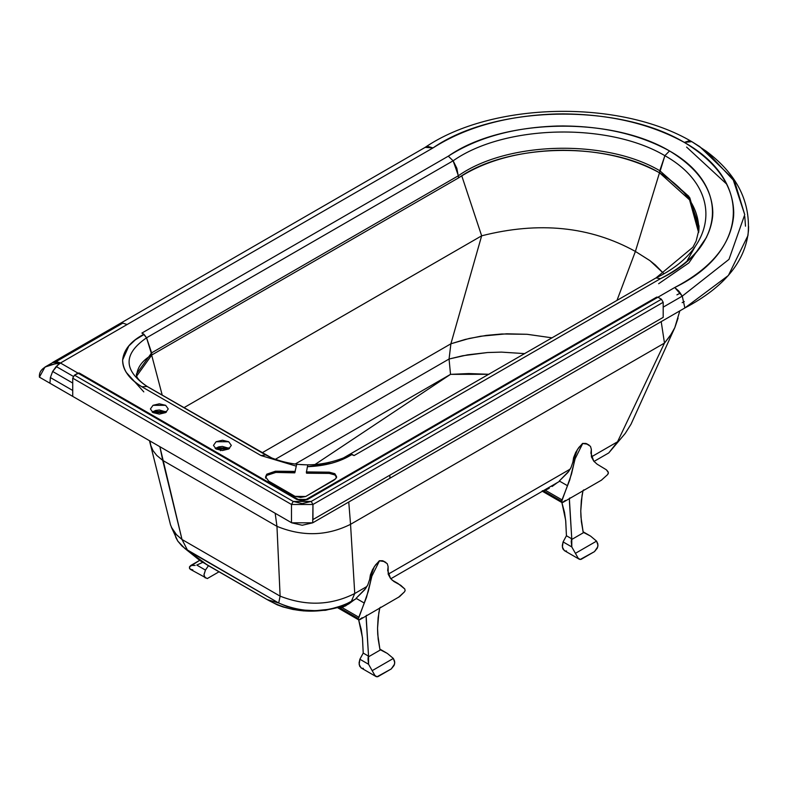 <?xml version="1.0" encoding="UTF-8"?>
<svg xmlns="http://www.w3.org/2000/svg" width="788" height="788" viewBox="0 0 788 788"><rect width="100%" height="100%" fill="white"/><g stroke="black" fill="none" stroke-linecap="round" stroke-linejoin="round"><path stroke-width="1.18" d="M220.443 450.401L219.202 446.747L220.502 450.716M314.836 464.615L450.519 374.359L468.821 373.561L489.003 374.29L450.519 374.359L314.836 464.615M295.057 464.112L450.519 374.359L449.061 359.023L450.894 343.795L465.166 339.441L480.719 336.22L506.723 333.797L527.024 334.289L552.132 337.855L527.192 334.299L501.828 333.984L486.403 335.383L469.284 338.446L450.894 343.795L449.061 359.023L275.219 459.384L449.061 359.023L450.519 374.359L295.057 464.112M524.808 353.625L501.424 352.118L487.565 352.531L462.723 355.743L449.061 359.023L467.589 354.846L487.565 352.531L501.424 352.118L524.808 353.625M262.089 452.804L450.894 343.795L262.089 452.804M162.229 395.152L151.651 355.073L162.229 395.152M461.729 175.724L481.655 235.819L183.949 407.691L481.655 235.819L461.758 175.813M481.655 235.819C538.943 221.221 590.192 226.422 635.394 251.431L659.497 172.789L635.394 251.431L649.736 260.493L655.33 264.995L663.851 273.643L650.021 260.7L635.394 251.431L616.974 300.415L635.394 251.431C590.192 226.422 538.943 221.221 481.655 235.819L450.894 343.795L481.655 235.819M698.67 232.322L698.946 229.406L689.795 197.768L659.792 170.72L688.791 196.311L699.035 226.018L698.926 229.761L696.149 241.029L692.947 247.186L655.99 277.928C718.301 248.23 723.404 188.598 664.875 155.679C723.404 188.598 718.301 248.23 655.99 277.928L660.482 278.666C725.472 247.59 730.703 185.318 669.524 150.941L664.875 155.679L659.615 172.848L659.792 170.72C606.1 138.895 507.314 141.19 458.389 175.744C507.324 141.19 606.1 138.895 659.792 170.72L664.875 155.679C608.474 122.199 504.684 124.534 453.13 160.801C504.684 124.534 608.474 122.199 664.875 155.679L669.524 150.941C610.651 115.964 502.261 118.328 448.303 156.172L453.13 160.801L456.843 168.277L458.577 177.871C507.413 143.377 606.021 141.072 659.615 172.848L659.497 172.789M398.403 597.393L404.431 591.896L405.121 590.665L404.805 589L398.009 583.504L392.02 580.047L398.009 583.504L393.911 581.524L390.572 578.53L388.198 574.196L570.157 469.146L388.198 574.196L388.12 566.631L387.243 563.666L383.756 561.44L379.333 560.751L374.261 566.72L369.651 579.475L370.38 574.954L372.458 569.783L375.64 564.789L379.481 560.839L371.897 576.107L370.902 580.195L369.651 579.475L367.829 584.795L364.736 589.739L356.087 598.319L365.612 588.538L367.829 584.795L369.651 579.475L370.902 580.195L368.282 591.384L364.214 603.017L356.087 598.319L364.214 603.017L358.973 617.309L342.081 607.558L354.196 599.895L344.228 605.647C315.939 614.63 290.24 612.601 267.152 599.579L200.723 561.076L194.006 555.156M608.769 452.923L593.994 461.443L608.769 452.923L593.994 461.443L608.769 452.923L617.526 441.792L591.424 456.863L617.526 441.792L608.769 452.923L625.268 433.38L631.03 424.2L674.883 327.483L671.425 333.885L664.481 343.076L661.201 321.632L664.481 343.076L350.542 524.325L348.759 502.015L350.542 524.325C326.921 536.086 302.395 536.756 276.962 526.345L275.179 513.274L276.962 526.345L162.732 460.399L156.763 455.425L153 450.618L150.912 446.185L149.947 440.975M557.421 482.561L390.779 578.776L559.726 481.232L390.779 578.776L557.421 482.561L552.112 486.491L557.421 482.561M350.552 602.002L344.228 605.647L325.483 610.306L303.725 610.917L292.988 609.469L283.05 606.957L277.268 604.859L267.152 599.579L278.706 603.017C303.538 613.635 327.709 613.163 351.241 601.599L354.748 593.512C331.039 605.46 306.158 606.336 280.114 596.142L278.706 603.017L280.114 596.142L182.008 539.494L176.66 534.924L171.37 527.211L177.822 541.149L182.048 546.094L187.613 550.418L182.008 539.494L187.613 550.418L278.706 603.017L287.098 606.533L295.244 608.769L302.789 610.04L315.555 610.68L329.817 609.242L344.139 605.095L356.501 598.565L351.241 601.599L354.748 593.512L366.932 586.469L354.748 593.512L350.542 524.325L354.748 593.512C331.039 605.46 306.158 606.336 280.114 596.142L276.962 526.345L280.114 596.142L182.008 539.494L159.875 446.707L162.732 460.399L156.763 455.425L153 450.618L150.478 444.688L170.543 524.966L172.513 529.467L176.148 534.382L182.008 539.494L162.732 460.399L276.962 526.345C302.395 536.756 326.921 536.086 350.542 524.325L664.481 343.076L617.526 441.792L664.481 343.076L670.312 335.619L674.804 327.65L679.817 310.886M359.515 619.841L399.595 596.605L404.431 591.896L405.121 590.665L404.805 589L400.787 585.336L393.911 581.524L390.572 578.53L387.686 570.492L388.12 566.631L387.243 563.666L383.756 561.44L379.481 560.839L371.897 576.107L366.519 597.324L358.284 618.541L340.199 608.1L358.284 618.541L358.973 617.309L342.081 607.558L337.727 607.775L342.081 607.558L348.897 603.825L354.196 599.895L351.231 601.608M187.613 550.418L207.579 565.193L198.537 559.431L184.875 548.497L278.706 603.017L267.152 599.579L207.579 565.193L187.613 550.418M174.424 532.333L175.862 537.564L177.822 541.149L184.875 548.497M152.586 411.779L152.714 412.419L152.586 411.779M678.074 318.125L674.883 327.483M335.412 607.991L337.225 607.666M663.191 307.143L682.26 296.14L678.842 291.107L674.735 287.512L657.941 297.214L656.7 297.096L306.463 499.296L307.704 499.425L296.741 499.425L307.704 499.425L302.218 500.735L296.741 499.425L297.972 499.296L79.214 373L77.973 373.118L60.459 363.012L56.194 366.509L52.648 371.463L50.373 377.56L49.949 383.234L291.708 522.818L312.728 522.818L684.87 307.96L682.26 296.14L663.191 307.143M79.214 373L74.476 375.147L293.234 501.444L302.218 503.591L311.201 501.444L312.954 504.478L312.954 519.578L663.191 317.367L389.893 475.154L389.893 478.267L389.893 475.154L312.728 519.686L312.728 522.818L312.954 504.478L291.481 504.478L291.481 522.69L291.481 504.478L312.954 504.478L311.201 501.444L293.234 501.444L291.481 504.478L293.234 501.444L74.476 375.147L72.723 378.181L291.481 504.478L72.723 378.181L72.723 396.384L49.949 383.234L49.989 382.052L49.949 383.234L39.4 377.147C38.799 369.789 44.857 365.248 57.573 363.514L59.199 363.829L58.026 364.745L60.459 363.012L56.194 361.594L52.924 362.283L425.185 147.366L432.976 147.937C494.598 105.1 617.556 102.637 684.319 142.401L691.805 141.653C619.683 99.042 491.82 101.682 424.919 147.523M336.565 477.814L334.821 473.696L336.565 476.641L335.57 478.848L333.718 480.325L305.685 496.509L295.017 496.341L268.738 481.163L265.566 476.839L266.768 474.189L265.615 477.548M336.496 477.203L334.821 474.918L329.276 473.411L329.276 472.189L334.821 473.696L336.565 476.592L335.57 478.848L305.685 496.509L300.553 497.425L295.017 496.341L268.738 481.163L265.566 476.937L266.768 474.189L275.465 471.204L275.859 472.426L266.768 475.4L266.768 474.189L275.859 471.214L294.751 471.638L294.751 472.849L275.859 472.426L275.859 471.214L295.254 471.411L294.751 472.849L296.692 464.329L294.771 472.849L275.465 472.416L266.768 475.4L265.566 478.149M306.493 471.913L307.744 464.89L296.692 464.329L307.744 464.89L306.493 471.913L329.276 472.189L329.276 473.411L306.493 473.125L306.355 471.736L306.847 473.214L306.847 472.002L329.276 472.189L334.821 473.696L334.821 474.918L329.276 473.411L306.847 473.214L306.355 471.756M320.056 465.609L307.556 466.693L331.955 463.186M352.078 454.745L349.419 454.922L343.46 457.936L349.419 454.922L352.078 454.745L354.078 455.562L660.482 278.666L655.99 277.928L343.45 457.936C319.514 467.136 295.579 467.136 271.653 457.936L265.684 454.922L261.025 455.562L296.17 466.122L261.025 455.562L265.684 454.922L146.558 386.15C123.263 370.025 123.263 353.911 146.558 337.796L151.818 354.974L458.577 177.871L458.389 175.744L151.631 352.847L458.389 175.744L453.13 160.801L146.558 337.796L453.13 160.801L448.303 156.172L141.899 333.068L143.899 334.22L146.558 337.796L143.899 334.565L135.369 339.805L128.828 345.952L122.632 359.929C122.406 369.621 128.828 378.575 141.899 386.79L147.159 386.455L141.899 386.79L261.025 455.562L141.899 386.79C129.34 379.304 122.918 370.35 122.632 359.929L128.828 345.952L135.369 339.805L143.899 334.22C130.867 341.135 123.775 349.705 122.632 359.929C123.854 349.744 130.936 341.174 143.899 334.22L141.899 333.068L448.303 156.172C477.38 137.545 513.609 127.498 556.968 126.031L563.184 125.952C604.298 126.326 639.748 134.659 669.524 150.941C697.735 168.139 712.165 188.608 712.805 212.336L712.687 215.932C710.136 240.961 692.741 261.882 660.482 278.666L354.078 455.562L352.078 454.745M311.368 213.085L424.89 147.543L428.564 146.607L432.976 147.937L319.17 213.637L432.976 147.937C466.141 126.868 507.344 115.531 556.584 113.945L563.184 113.876C610.04 114.299 650.425 123.814 684.319 142.401C753.889 181.388 748.275 252.042 674.735 287.512L682.26 296.14L684.87 307.96L728.378 275.485L747.94 235.592C751.299 202.743 737.45 174.641 706.383 151.306L734.633 181.496L744.749 214.681L728.989 259.37L682.26 296.14L728.989 259.37L744.749 214.681L732.81 178.6L699.705 146.598L692.13 141.85L706.383 151.306M706.55 237.296L688.83 262.946L658.64 283.729L688.87 262.906L706.55 237.296M686.594 147.08L726.694 184.116L686.594 147.08M680.379 293.057L676.922 294.86M684.289 301.558L682.172 302.651M656.7 297.096L657.941 297.214L307.704 499.425L657.941 297.214L661.437 299.243L311.201 501.444L661.437 299.243L663.191 302.277L312.954 504.478L663.191 302.277L663.191 317.367L663.191 302.277L661.437 299.243L657.941 297.214L674.735 287.512C711.239 268.363 730.86 244.576 733.608 216.148L733.726 212.336C732.988 185.288 716.519 161.973 684.319 142.401L688.584 140.983L691.884 141.692L699.705 146.598M659.615 172.848L689.559 199.847L698.611 232.509L698.789 228.52C698.198 207.008 685.146 188.45 659.615 172.848C632.597 158.112 600.446 150.577 563.184 150.232L557.215 150.311C517.805 151.7 484.916 160.89 458.577 177.871L151.818 354.974C142.067 360.677 137.013 367.72 136.649 376.112L151.818 354.974L151.631 352.847L136.393 374.083L136.531 376.28M348.818 455.228L349.419 454.922L348.818 455.228M687.333 260.336L695.292 246.349M119.303 323.976L122.849 323.11L127.104 324.528L319.17 213.637L127.104 324.528L122.849 323.11L119.303 323.976M216.089 449.012L213.479 445.378L216.089 441.733L228.697 441.733L231.317 445.378L228.697 449.012L216.089 449.012L213.479 445.378L216.089 441.733L222.393 440.226L228.697 441.733L231.317 445.378L228.697 449.012L222.393 450.529L216.089 449.012M229.525 448.471L228.697 447.919L216.089 447.919L215.262 448.471L218.7 446.875L222.393 446.412L229.525 448.471M153.02 412.607L150.409 408.962L153.02 405.318L165.638 405.318L168.248 408.962L165.638 412.607L153.02 412.607L150.409 408.962L153.02 405.318L159.324 403.811L165.638 405.318L168.248 408.962L165.638 412.607L159.324 414.114L153.02 412.607M166.455 412.055L165.638 411.503L153.02 411.503L152.192 412.055L155.63 410.459L159.324 409.996L166.455 412.055M72.723 390.464L50.373 377.56L72.723 390.464M72.723 383.057L52.648 371.463L72.723 383.057M73.284 376.369L56.194 366.509L73.284 376.369M60.38 363.051L59.376 362.47L44.975 367.05L39.4 377.147L49.949 383.234L50.373 377.56L52.648 371.463L58.657 364.145L57.573 363.514L59.376 362.47L60.459 363.101M52.629 362.628L59.376 362.47L52.629 362.628L44.975 367.05M52.648 362.46L56.194 361.594L122.849 323.11L56.194 361.594L60.459 363.012L127.104 324.528L60.459 363.012L296.741 499.425L77.973 373.118L74.476 375.147L72.723 378.181L72.723 396.384L291.708 522.818L302.218 525.251L312.728 522.818L312.728 519.686L312.728 522.818L684.87 307.96C724.379 287.137 745.586 261.311 748.472 230.46L748.6 226.501M271.653 457.936L147.208 386.475C140.382 381.924 136.787 378.21 136.442 375.315L136.393 374.083L151.631 352.847L146.558 337.796C123.263 353.911 123.263 370.025 146.558 386.15L271.761 457.986M126.247 372.36L143.8 391.892M352.078 454.41L354.078 455.562L352.078 454.41C340.042 461.896 325.198 465.984 307.556 466.693C325.267 466.033 340.111 461.935 352.078 454.41M205.225 577.919L203.984 574.846L205.441 570.088L196.754 565.065L205.441 570.088L208.456 565.695L205.441 570.088L204.003 574.462L204.525 577.21L207.293 578.569L219.025 571.793L207.293 578.569L190.509 569.428M196.754 565.065L203.501 562.031L196.754 565.065M190.745 565.498L195.178 565.439L190.745 565.498L199.699 560.327L189.475 566.877L190.745 565.498M192.843 569.911L190.036 569.094L189.475 566.877L189.524 568.443L190.814 569.586L190.056 569.103M191.77 569.872L190.814 569.586M566.572 551.029L565.321 550.979M564.75 550.812L562.849 548.872L562.307 545.493L563.095 541.917L566.434 535.751L565.764 521.38L564.504 512.387L561.864 502.488L565.666 520.257L566.434 535.751L571.773 538.834L571.211 541.504L571.793 546.931L563.095 541.917L566.434 535.751L571.773 538.834L571.793 546.931L578.136 558.15L579.446 559.303L581.042 559.372L594.477 551.62L597.787 546.803L597.836 543.858L596.565 541.12L590.567 536.096L583.179 532.245L581.377 521.656L580.756 510.988L582.056 495.435L583.031 490.5L583.977 489.831M570.019 497.888L569.35 498.4L569.497 502.685L571.773 538.834L569.35 498.4M563.272 501.808L565.449 500.4M543.129 490.816L561.509 501.207L569.734 480L575.112 458.783L582.706 443.506L586.971 444.107L590.458 446.333L591.335 449.298L590.911 453.169L593.788 461.197L597.137 464.191L606.386 469.806L608.375 472.623L607.656 474.563L601.392 480.197L607.656 474.563L608.346 473.332L608.031 471.667L606.386 469.806L597.137 464.191L593.788 461.197L591.424 456.863L591.335 449.298L590.458 446.333L586.971 444.107L582.559 443.417L577.486 449.396L572.876 462.142L573.605 457.631L575.683 452.46L578.865 447.456L582.706 443.506L575.112 458.783L574.117 462.861L572.876 462.142L571.054 467.471L567.961 472.416L559.303 480.995L568.837 471.204L571.054 467.471L572.876 462.142L574.117 462.861L571.507 474.061L567.439 485.684L559.303 480.995L567.439 485.684L562.189 499.976L545.306 490.234L549.266 488.284M542.233 490.835L543.425 490.766L561.509 501.207L561.637 502.389L563.046 502.123M548.546 488.688L543.425 490.766L545.306 490.234L562.189 499.976L561.637 502.389M579.2 559.175L564.247 550.546L562.366 547.099L563.095 541.917L571.793 546.931L578.136 558.15L580.195 559.47L594.477 551.62L597.265 548.202L597.994 545.296L596.565 541.12L575.762 553.127L596.565 541.12L590.567 536.096L583.819 532.491L571.3 539.721L583.819 532.491L583.179 532.245L580.963 517.095L580.756 510.988L581.337 500.518L583.031 490.5M587.07 443.9L582.559 443.417L585.878 443.417L589.06 445.062M543.917 490.973L542.745 490.678M561.411 502.222L562.849 502.419M578.776 558.869L579.446 559.303M363.357 668.352L362.096 668.313M361.534 668.135L359.633 666.195L359.082 662.816L359.88 659.241L363.219 653.085L362.539 638.704L361.288 629.72L358.648 619.821L362.45 637.581L363.219 653.085L368.548 656.168L367.996 658.837L368.567 664.264L359.88 659.241L363.219 653.085L368.548 656.168L368.567 664.264L374.911 675.474L376.221 676.636L377.816 676.705L391.252 668.943L394.571 664.126L394.611 661.191L393.35 658.443L387.341 653.429L379.954 649.578L378.151 638.979L377.541 628.322L378.831 612.769L379.806 607.834L380.762 607.154M366.794 615.221L366.125 615.733L366.272 620.018L368.548 656.168L366.125 615.733M360.047 619.141L362.224 617.723M337.678 607.745L358.382 619.703L358.284 618.541L358.412 619.713L359.82 619.457M375.974 676.508L361.022 667.869L359.141 664.422L359.88 659.241L368.567 664.264L374.911 675.474L376.979 676.793L391.252 668.943L394.039 665.525L394.768 662.619L393.35 658.443L372.547 670.45L393.35 658.443L387.341 653.429L380.594 649.824L368.075 657.054L380.594 649.824L379.954 649.578L377.738 634.429L377.541 628.322L378.112 617.841L379.806 607.834M383.854 561.233L379.333 560.751L382.653 560.741L385.834 562.386M345.331 606.021L346.04 605.608M340.692 608.306L339.529 608.011M358.185 619.555L359.624 619.752M375.551 676.202L376.221 676.636M149.484 440.709L150.478 444.698M745.497 226.186L744.768 216.483M542.361 491.259L561.608 502.37M589.503 535.476L583.061 531.762M601.658 480.04L562.73 502.508M386.278 652.799L379.846 649.085"/></g></svg>
